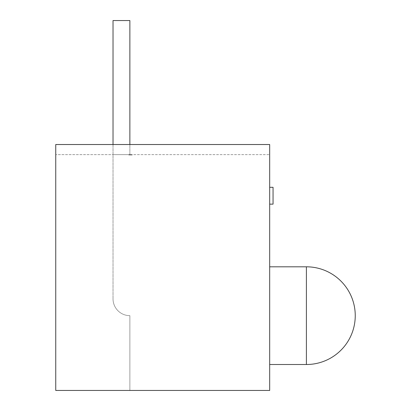 <?xml version="1.0" encoding="UTF-8"?>
<svg xmlns="http://www.w3.org/2000/svg" width="411" height="411" viewBox="0 0 411 411"><rect width="100%" height="100%" fill="white"/><g stroke="black" fill="none" stroke-linecap="round" stroke-linejoin="round"><path stroke-width="0.31" stroke-dasharray="2.06 1.54" d="M273.048 204.144L273.048 187.303M269.678 195.723L269.678 187.303L269.678 195.723M269.678 266.811L269.678 364.511L269.678 266.811M129.352 154.968L132.255 154.968L128.715 154.968L131.315 154.968L128.797 154.968L131.315 154.968L128.797 154.968L131.315 154.968L128.797 154.968L131.315 154.968L130.051 154.968L130.046 154.628L131.402 154.628L128.715 154.628L132.255 154.628L128.715 154.628L132.167 154.628L128.715 154.628L131.53 154.628L129.27 154.628L130.847 154.628L130.051 154.628L130.066 154.968L129.516 154.968L129.516 154.628L129.352 154.968L129.352 154.628M113.025 144.523L113.025 298.818A16.846 16.846 0 0 0 129.871 315.663L129.871 390.45L129.871 315.663A16.846 16.846 0 0 1 113.025 298.818A16.846 16.846 0 0 0 129.871 315.663L129.871 390.45L55.752 390.45L129.871 390.45L55.752 390.45L129.871 390.45L129.871 315.663A16.846 16.846 0 0 1 113.025 298.818L113.025 20.55L129.871 20.55L113.025 20.55L129.871 20.55L129.871 154.628L55.752 154.628L269.678 154.628L55.752 154.628L129.871 154.628L113.025 154.628L129.871 154.628L129.871 20.55L129.871 144.523M130.606 154.628L128.797 154.628L131.402 154.628L128.797 154.628L130.606 154.628L130.6 154.968L130.76 154.628L130.76 154.968L130.611 154.628L130.611 154.968L128.797 154.968L128.797 154.628L128.797 154.968L128.797 154.628L128.797 154.968L128.797 154.628L128.797 154.968L128.797 154.628L128.797 154.968L128.797 154.628L128.797 154.968L128.797 154.628L128.797 154.968L128.797 154.628L128.797 154.968L128.797 154.628L128.797 154.968L128.797 154.628L128.797 154.968L130.6 154.968L130.606 154.628L130.76 154.968L128.797 154.968L128.797 154.628L128.797 154.968L131.315 154.968L131.315 154.628L131.052 154.968L131.052 154.628L131.402 154.968L131.402 154.628L131.402 154.968L130.446 154.968L130.446 154.628L130.446 154.968L128.797 154.968L128.797 154.628L128.797 154.968L132.167 154.968L132.167 154.628L132.167 154.968L129.439 154.968L129.439 154.628L129.439 154.968L128.797 154.968L128.797 154.628L128.797 154.968L132.167 154.968L132.167 154.628L132.167 154.968L131.53 154.968L131.53 154.628L131.53 154.968L130.929 154.968L130.929 154.628L130.929 154.968L130.292 154.968L130.292 154.628L130.292 154.968L129.439 154.968L129.439 154.628L129.439 154.968L128.797 154.968L128.797 154.628L128.797 154.968L132.167 154.968L131.905 154.628M55.752 390.45L55.752 154.628L55.752 390.45L55.752 154.628L55.752 390.45L269.678 390.45L269.678 144.523L269.678 154.628L269.678 144.523L55.752 144.523L55.752 390.45M55.752 144.523L269.678 144.523L55.752 144.523M131.905 154.968L130.482 154.968L130.493 154.628L130.493 154.968L130.493 154.628L130.482 154.968L129.064 154.968L129.064 154.628L128.797 154.968L128.797 154.628L128.797 154.968L129.696 154.968L129.696 154.628L129.696 154.968L129.691 154.628L129.696 154.968L128.797 154.968L128.797 154.628L128.797 154.968L130.76 154.968L130.76 154.628M129.583 154.968L129.583 154.628L129.583 154.968M130.775 154.968L130.775 154.628M129.85 154.968L129.85 154.628M129.039 154.968L130.046 154.968L128.715 154.968L129.039 154.628M128.972 154.968L128.972 154.628M129.778 154.968L129.778 154.628L129.778 154.968M129.311 154.968L129.311 154.628L129.311 154.968M129.378 154.968L129.378 154.628M130.01 154.968L130.01 154.628M130.2 154.968L130.2 154.628M131.171 154.968L131.171 154.628M132.255 154.968L132.255 154.628M132.034 154.968L132.034 154.628M131.273 154.968L131.273 154.628L131.273 154.968M131.659 154.968L131.659 154.628M131.577 154.968L131.577 154.628M131.289 154.968L131.289 154.628M131.196 154.968L129.439 154.968L131.402 154.968L130.96 154.968L130.95 154.628L130.96 154.968L131.402 154.968L131.196 154.628M129.665 154.968L129.665 154.628M129.568 154.968L129.568 154.628M130.487 154.968L130.503 154.628M129.439 154.968L129.439 154.628L129.27 154.968L130.051 154.968L130.046 154.628L130.056 154.968L128.715 154.968L130.056 154.968L130.056 154.628L130.051 154.968L131.402 154.968L131.402 154.628L131.402 154.968L129.439 154.968L129.439 154.628M131.53 154.968L131.53 154.628L131.53 154.968M131.417 154.968L131.417 154.628M129.696 154.968L129.696 154.628M128.91 154.968L128.91 154.628M131.088 154.968L131.088 154.628M130.693 154.968L130.693 154.628L130.688 154.968L130.051 154.968L130.688 154.968M130.806 154.968L130.806 154.628M129.424 154.968L129.424 154.628M129.609 154.968L129.609 154.628L129.609 154.968M129.27 154.968L129.27 154.628M130.847 154.968L130.847 154.628M130.672 154.968L130.672 154.628M130.051 154.968L130.051 154.628L130.051 154.968M130.76 154.968L130.611 154.628M130.611 154.968L128.797 154.968L128.797 154.628L128.797 154.968L131.315 154.968L131.315 154.628L131.052 154.968L131.402 154.968L131.402 154.628M131.402 154.968L128.797 154.968L128.797 154.628L128.797 154.968L130.606 154.968M306.395 266.811L306.395 364.511M130.076 154.968L130.076 154.628L130.076 154.968"/><path stroke-width="0.62" d="M269.678 187.303L273.048 187.303L273.048 204.144L269.678 204.144M306.395 364.511L306.395 266.811A48.847 48.847 0 0 1 355.248 315.663A48.847 48.847 0 0 1 306.395 364.511L269.678 364.511M306.395 266.811L269.678 266.811M55.752 144.523L55.752 390.45L269.678 390.45L269.678 144.523L55.752 144.523M129.871 144.523L129.871 20.55L113.025 20.55L113.025 144.523"/></g></svg>
